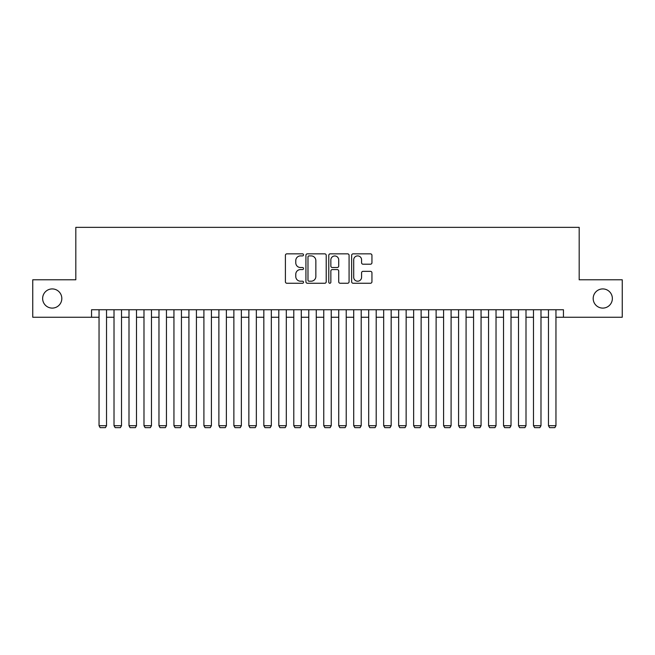 <?xml version="1.0" encoding="UTF-8"?>
<svg xmlns="http://www.w3.org/2000/svg" width="655" height="655" viewBox="0 0 655 655"><rect width="100%" height="100%" fill="white"/><g stroke="black" fill="none" stroke-linecap="round" stroke-linejoin="round"><path stroke-width="0.98" d="M303.535 254.877A1.032 1.032 0 0 0 302.504 253.845L286.882 253.845A1.474 1.474 0 0 0 285.408 255.319L285.408 281.781A1.474 1.474 0 0 0 286.882 283.255L302.504 283.255A1.032 1.032 0 0 0 303.535 282.223A1.032 1.032 0 0 0 302.504 281.2L300.481 281.2A4.708 4.708 0 0 1 295.773 276.492L295.773 274.281A4.708 4.708 0 0 1 300.481 269.582L302.504 269.582A1.032 1.032 0 0 0 303.535 268.55A1.032 1.032 0 0 0 302.504 267.518L300.481 267.518A4.708 4.708 0 0 1 295.773 262.819L295.773 260.608A4.708 4.708 0 0 1 300.481 255.9L302.504 255.9A1.032 1.032 0 0 0 303.535 254.877M593.184 298.508A9.588 9.588 0 0 0 602.772 308.096A9.588 9.588 0 0 0 612.359 298.508A9.588 9.588 0 0 0 602.772 288.921A9.588 9.588 0 0 0 593.184 298.508M42.64 298.508A9.588 9.588 0 0 0 52.228 308.096A9.588 9.588 0 0 0 61.816 298.508A9.588 9.588 0 0 0 52.228 288.921A9.588 9.588 0 0 0 42.64 298.508M370.476 264.211A1.474 1.474 0 0 0 371.942 262.745L371.942 255.319A1.474 1.474 0 0 0 370.476 253.845L353.127 253.845A1.474 1.474 0 0 0 351.653 255.319L351.653 281.781A1.474 1.474 0 0 0 353.127 283.255L370.476 283.255A1.474 1.474 0 0 0 371.942 281.781L371.942 272.816A1.474 1.474 0 0 0 370.476 271.342L363.05 271.342A1.474 1.474 0 0 0 361.576 272.816L361.576 277.261A3.93 3.93 0 0 1 357.646 281.2A3.93 3.93 0 0 1 353.708 277.261L353.708 259.839A3.93 3.93 0 0 1 357.646 255.9A3.93 3.93 0 0 1 361.576 259.839L361.576 262.745A1.474 1.474 0 0 0 363.05 264.211L370.476 264.211M91.553 317.241L32.75 317.241L32.75 279.783L75.816 279.783L75.816 227.351L579.184 227.351L579.184 279.783L622.25 279.783L622.25 317.241L563.447 317.241L563.447 309.75L91.553 309.75L91.553 317.241L99.044 317.241M326.215 255.319A1.474 1.474 0 0 0 324.741 253.845L307.392 253.845A1.474 1.474 0 0 0 305.918 255.319L305.918 281.781A1.474 1.474 0 0 0 307.392 283.255L324.741 283.255A1.474 1.474 0 0 0 326.215 281.781L326.215 255.319M330.259 253.845L347.608 253.845A1.474 1.474 0 0 1 349.082 255.319L349.082 281.781A1.474 1.474 0 0 1 347.608 283.255L340.182 283.255A1.474 1.474 0 0 1 338.709 281.781L338.709 271.047A1.474 1.474 0 0 0 337.243 269.582L332.314 269.582A1.474 1.474 0 0 0 330.849 271.047L330.849 282.223A1.032 1.032 0 0 1 329.817 283.255A1.032 1.032 0 0 1 328.785 282.223L328.785 255.319A1.474 1.474 0 0 1 330.259 253.845M106.528 317.241L114.019 317.241M121.511 317.241L129.002 317.241M136.494 317.241L143.985 317.241M151.477 317.241L158.969 317.241M166.452 317.241L173.943 317.241M181.435 317.241L188.927 317.241M196.418 317.241L203.91 317.241M211.401 317.241L218.885 317.241M226.376 317.241L233.868 317.241M241.359 317.241L248.851 317.241M256.342 317.241L263.834 317.241M271.326 317.241L278.809 317.241M286.3 317.241L293.792 317.241M301.284 317.241L308.775 317.241M316.267 317.241L323.758 317.241M331.242 317.241L338.733 317.241M346.225 317.241L353.716 317.241M361.208 317.241L368.7 317.241M376.191 317.241L383.674 317.241M391.166 317.241L398.658 317.241M406.149 317.241L413.641 317.241M421.132 317.241L428.624 317.241M436.115 317.241L443.599 317.241M451.09 317.241L458.582 317.241M466.073 317.241L473.565 317.241M481.057 317.241L488.548 317.241M496.031 317.241L503.523 317.241M511.015 317.241L518.506 317.241M525.998 317.241L533.489 317.241M540.981 317.241L548.472 317.241M555.956 317.241L563.447 317.241M309.013 255.9A1.032 1.032 0 0 0 307.981 256.932L307.981 280.168A1.032 1.032 0 0 0 309.013 281.2L311.141 281.2A4.708 4.708 0 0 0 315.849 276.492L315.849 260.608A4.708 4.708 0 0 0 311.141 255.9L309.013 255.9M338.709 259.912A3.93 3.93 0 0 0 334.779 255.974A3.93 3.93 0 0 0 330.849 259.912L330.849 266.053A1.474 1.474 0 0 0 332.314 267.518L337.243 267.518A1.474 1.474 0 0 0 338.709 266.053L338.709 259.912M106.528 309.75L106.528 425.701L99.044 425.701L99.044 309.75M106.528 425.701L105.406 427.65L100.166 427.65L99.044 425.701M121.511 309.75L121.511 425.701L114.019 425.701L114.019 309.75M121.511 425.701L120.389 427.65L115.149 427.65L114.019 425.701M136.494 309.75L136.494 425.701L129.002 425.701L129.002 309.75M136.494 425.701L135.372 427.65L130.124 427.65L129.002 425.701M151.477 309.75L151.477 425.701L143.985 425.701L143.985 309.75M151.477 425.701L150.347 427.65L145.107 427.65L143.985 425.701M166.452 309.75L166.452 425.701L158.969 425.701L158.969 309.75M166.452 425.701L165.33 427.65L160.09 427.65L158.969 425.701M181.435 309.75L181.435 425.701L173.943 425.701L173.943 309.75M181.435 425.701L180.313 427.65L175.065 427.65L173.943 425.701M196.418 309.75L196.418 425.701L188.927 425.701L188.927 309.75M196.418 425.701L195.296 427.65L190.048 427.65L188.927 425.701M211.401 309.75L211.401 425.701L203.91 425.701L203.91 309.75M211.401 425.701L210.271 427.65L205.031 427.65L203.91 425.701M226.376 309.75L226.376 425.701L218.885 425.701L218.885 309.75M226.376 425.701L225.255 427.65L220.015 427.65L218.885 425.701M241.359 309.75L241.359 425.701L233.868 425.701L233.868 309.75M241.359 425.701L240.238 427.65L234.989 427.65L233.868 425.701M256.342 309.75L256.342 425.701L248.851 425.701L248.851 309.75M256.342 425.701L255.221 427.65L249.973 427.65L248.851 425.701M271.326 309.75L271.326 425.701L263.834 425.701L263.834 309.75M271.326 425.701L270.196 427.65L264.956 427.65L263.834 425.701M286.3 309.75L286.3 425.701L278.809 425.701L278.809 309.75M286.3 425.701L285.179 427.65L279.939 427.65L278.809 425.701M301.284 309.75L301.284 425.701L293.792 425.701L293.792 309.75M301.284 425.701L300.162 427.65L294.914 427.65L293.792 425.701M316.267 309.75L316.267 425.701L308.775 425.701L308.775 309.75M316.267 425.701L315.137 427.65L309.897 427.65L308.775 425.701M331.242 309.75L331.242 425.701L323.758 425.701L323.758 309.75M331.242 425.701L330.12 427.65L324.88 427.65L323.758 425.701M346.225 309.75L346.225 425.701L338.733 425.701L338.733 309.75M346.225 425.701L345.103 427.65L339.863 427.65L338.733 425.701M361.208 309.75L361.208 425.701L353.716 425.701L353.716 309.75M361.208 425.701L360.086 427.65L354.838 427.65L353.716 425.701M376.191 309.75L376.191 425.701L368.7 425.701L368.7 309.75M376.191 425.701L375.061 427.65L369.821 427.65L368.7 425.701M391.166 309.75L391.166 425.701L383.674 425.701L383.674 309.75M391.166 425.701L390.044 427.65L384.804 427.65L383.674 425.701M406.149 309.75L406.149 425.701L398.658 425.701L398.658 309.75M406.149 425.701L405.027 427.65L399.779 427.65L398.658 425.701M421.132 309.75L421.132 425.701L413.641 425.701L413.641 309.75M421.132 425.701L420.011 427.65L414.762 427.65L413.641 425.701M436.115 309.75L436.115 425.701L428.624 425.701L428.624 309.75M436.115 425.701L434.985 427.65L429.745 427.65L428.624 425.701M451.09 309.75L451.09 425.701L443.599 425.701L443.599 309.75M451.09 425.701L449.969 427.65L444.729 427.65L443.599 425.701M466.073 309.75L466.073 425.701L458.582 425.701L458.582 309.75M466.073 425.701L464.952 427.65L459.704 427.65L458.582 425.701M481.057 309.75L481.057 425.701L473.565 425.701L473.565 309.75M481.057 425.701L479.935 427.65L474.687 427.65L473.565 425.701M496.031 309.75L496.031 425.701L488.548 425.701L488.548 309.75M496.031 425.701L494.91 427.65L489.67 427.65L488.548 425.701M511.015 309.75L511.015 425.701L503.523 425.701L503.523 309.75M511.015 425.701L509.893 427.65L504.653 427.65L503.523 425.701M525.998 309.75L525.998 425.701L518.506 425.701L518.506 309.75M525.998 425.701L524.876 427.65L519.628 427.65L518.506 425.701M540.981 309.75L540.981 425.701L533.489 425.701L533.489 309.75M540.981 425.701L539.851 427.65L534.611 427.65L533.489 425.701M555.956 309.75L555.956 425.701L548.472 425.701L548.472 309.75M555.956 425.701L554.834 427.65L549.594 427.65L548.472 425.701"/></g></svg>
